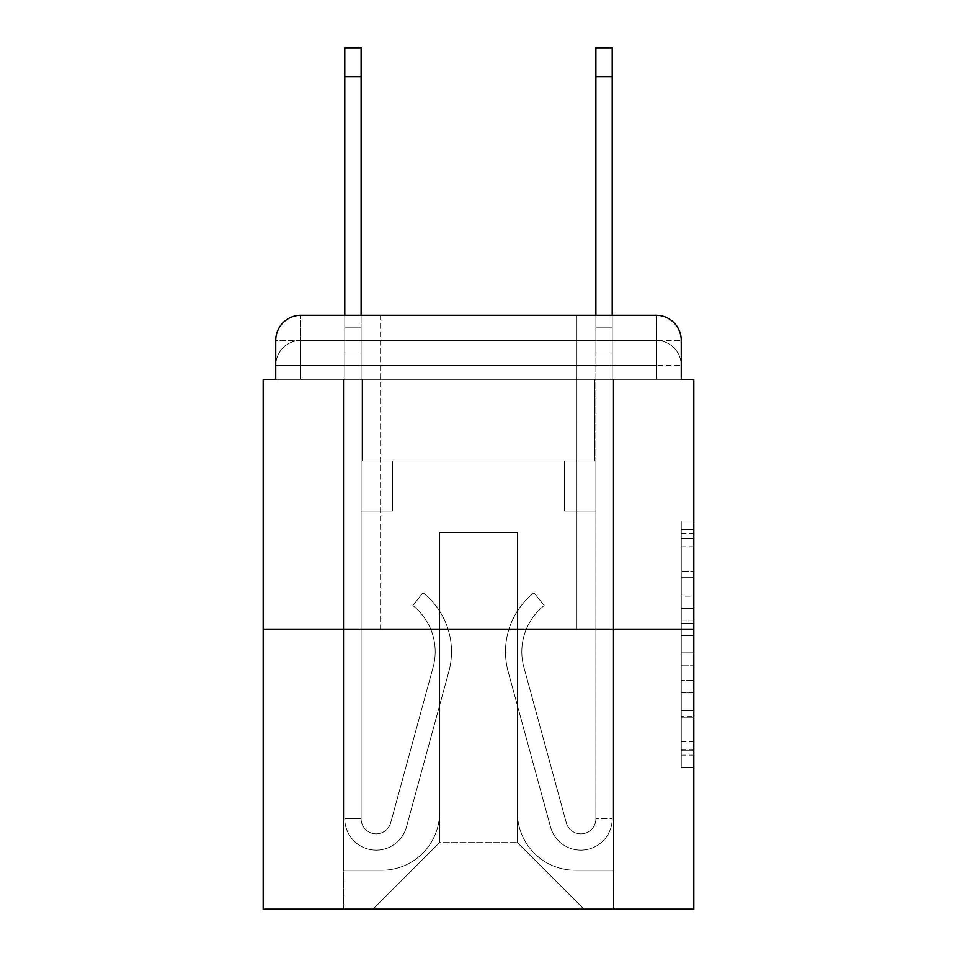 <?xml version="1.0" encoding="UTF-8"?>
<svg xmlns="http://www.w3.org/2000/svg" width="957" height="957" viewBox="0 0 957 957"><rect width="100%" height="100%" fill="white"/><g stroke="black" fill="none" stroke-linecap="round" stroke-linejoin="round"><path stroke-width="0.72" stroke-dasharray="4.79 3.59" d="M681.264 596.163L681.264 635.604L693.825 635.604L693.825 755.145L693.825 533.312L693.825 635.604L681.264 635.604L681.264 529.616L681.264 767.466L681.264 520.991L681.264 750.216L693.825 750.216L681.264 750.216L693.825 750.216L681.264 750.216L681.264 710.776L681.264 767.466L693.825 767.466L693.825 520.991L693.825 749.606L693.825 652.853L681.264 652.853L693.825 652.853L693.825 710.776L693.825 538.241L681.264 538.241L693.825 538.241L693.825 767.466L693.825 533.312L693.825 767.466L681.264 767.466L681.264 520.991L693.825 520.991L693.825 533.312L693.825 520.991L693.825 533.312L693.825 520.991L693.825 529.616L693.825 520.991L681.264 520.991L681.264 538.241L693.825 538.241L681.264 538.241L681.264 596.163L693.825 596.163M380.563 315.284L380.563 629.168L576.437 629.168L380.563 629.168L576.437 629.168L380.563 629.168L380.563 315.284L576.437 315.284L380.563 315.284L576.437 315.284L380.563 315.284L576.437 315.284L576.437 629.168L576.437 315.284M300.845 379.307L275.736 379.307L275.736 365.502L656.155 365.502L275.736 365.502L300.845 365.502L300.845 340.393L656.155 340.393L300.845 340.393L656.155 340.393L656.155 365.502L681.264 365.502L656.155 365.502L656.155 340.393L656.155 365.502L681.264 365.502L656.155 365.502L681.264 365.502L656.155 365.502L681.264 365.502L656.155 365.502L681.264 365.502L656.155 365.502L681.264 365.502L656.155 365.502L681.264 365.502L656.155 365.502L656.155 340.393L656.155 365.502L656.155 340.393L656.155 365.502L656.155 340.393L656.155 365.502L656.155 340.393L656.155 365.502L656.155 340.393L656.155 365.502L656.155 340.393L681.264 340.393L300.845 340.393L656.155 340.393L300.845 340.393L656.155 340.393L300.845 340.393L656.155 340.393L656.155 379.307L275.736 379.307L275.736 365.502L300.845 365.502L300.845 340.393L275.736 340.393A25.109 25.109 0 0 1 300.845 315.284L656.155 315.284L300.845 315.284A25.109 25.109 0 0 0 275.736 340.393L300.845 340.393A25.109 25.109 0 0 0 275.736 365.502L300.845 365.502L275.736 365.502L300.845 365.502L275.736 365.502L300.845 365.502L275.736 365.502L300.845 365.502L275.736 365.502L275.736 379.307L275.736 365.502L275.736 379.307L275.736 365.502L275.736 379.307L263.175 379.307L263.175 909.15L693.825 909.15L693.825 379.307L681.264 379.307L681.264 340.393A25.109 25.109 0 0 0 656.155 315.284A25.109 25.109 0 0 1 681.264 340.393L681.264 379.307L275.736 379.307L275.736 340.393L275.736 379.307L681.264 379.307L656.155 379.307L681.264 379.307L656.155 379.307L681.264 379.307L656.155 379.307L681.264 379.307L656.155 379.307L681.264 379.307L656.155 379.307L681.264 379.307L656.155 379.307L681.264 379.307L656.155 379.307L656.155 315.284A25.109 25.109 0 0 1 681.264 340.393A25.109 25.109 0 0 0 656.155 315.284L656.155 340.393A25.109 25.109 0 0 1 681.264 365.502A25.109 25.109 0 0 0 656.155 340.393A25.109 25.109 0 0 1 681.264 365.502A25.109 25.109 0 0 0 656.155 340.393A25.109 25.109 0 0 1 681.264 365.502A25.109 25.109 0 0 0 656.155 340.393A25.109 25.109 0 0 1 681.264 365.502L681.264 379.307L656.155 379.307L656.155 365.502L656.155 379.307L656.155 365.502L656.155 379.307L656.155 365.502L656.155 379.307L656.155 365.502L656.155 379.307L656.155 365.502L656.155 379.307L656.155 365.502L656.155 379.307L656.155 365.502L656.155 379.307L300.845 379.307L300.845 365.502L275.736 365.502L300.845 365.502L300.845 340.393A25.109 25.109 0 0 0 275.736 365.502A25.109 25.109 0 0 1 300.845 340.393A25.109 25.109 0 0 0 275.736 365.502A25.109 25.109 0 0 1 300.845 340.393A25.109 25.109 0 0 0 275.736 365.502A25.109 25.109 0 0 1 300.845 340.393L300.845 379.307L300.845 340.393L300.845 379.307L300.845 340.393L300.845 379.307L300.845 365.502L300.845 379.307L300.845 365.502L300.845 379.307L300.845 365.502L300.845 379.307L300.845 365.502L300.845 379.307L300.845 365.502L300.845 379.307L275.736 379.307L300.845 379.307M693.825 620.818L693.825 608.496L693.825 620.818L681.264 620.818L681.264 571.209L681.264 717.248L681.264 680.583L693.825 680.583L681.264 680.583L681.264 767.466L693.825 767.466L681.264 767.466L693.825 767.466L681.264 767.466L681.264 520.991L693.825 520.991L681.264 520.991L693.825 520.991L681.264 520.991L681.264 620.818L693.825 620.818M263.175 629.168L693.825 629.168M344.783 315.284L361.112 315.284L361.112 327.832L361.112 47.85L361.112 460.927L392.49 460.927L361.112 460.927L392.49 460.927L361.112 460.927L361.112 818.749A15.061 15.061 0 0 0 390.707 822.721A15.061 15.061 0 0 1 361.112 818.749A15.061 15.061 0 0 0 390.707 822.721L433.102 667.292A59.011 59.011 0 0 0 412.85 605.542A59.011 59.011 0 0 1 433.102 667.292A59.011 59.011 0 0 0 412.85 605.542L423.006 592.754A75.328 75.328 0 0 1 448.845 671.587L406.45 827.015A31.39 31.39 0 0 1 344.783 818.749L344.783 327.832L361.112 327.832L361.112 47.85L344.783 47.85L344.783 327.832L361.112 327.832L361.112 352.942L361.112 327.832L344.783 327.832L344.783 47.85L344.783 352.942L344.783 327.832L361.112 327.832L344.783 327.832L361.112 327.832L344.783 327.832L344.783 76.727L344.783 352.942L344.783 327.832L361.112 327.832L344.783 327.832L361.112 327.832L361.112 460.927L361.112 352.942L361.112 460.927L392.49 460.927L392.49 511.146L392.49 460.927L392.49 511.146L361.112 511.146L361.112 818.749L344.783 818.749L344.783 352.942L361.112 352.942L361.112 460.927L392.49 460.927L361.112 460.927L361.112 511.146L361.112 460.927L392.49 460.927L361.112 460.927L392.49 460.927L392.49 511.146L361.112 511.146L361.112 818.749L344.783 818.749L344.783 352.942L361.112 352.942L361.112 818.749A15.061 15.061 0 0 0 390.707 822.721L433.102 667.292A59.011 59.011 0 0 0 412.85 605.542L423.006 592.754A75.328 75.328 0 0 1 448.845 671.587L406.45 827.015A31.39 31.39 0 0 1 344.783 818.749L344.783 352.942L361.112 352.942L344.783 352.942L361.112 352.942L344.783 352.942L344.783 818.749L344.783 315.284M595.888 315.284L612.217 315.284L612.217 327.832L595.888 327.832L595.888 47.85L595.888 460.927L564.51 460.927L595.888 460.927L564.51 460.927L595.888 460.927L595.888 818.749A15.061 15.061 0 0 1 566.293 822.721A15.061 15.061 0 0 0 595.888 818.749A15.061 15.061 0 0 1 566.293 822.721L523.898 667.292A59.011 59.011 0 0 1 544.15 605.542A59.011 59.011 0 0 0 523.898 667.292A59.011 59.011 0 0 1 544.15 605.542L533.994 592.754A75.328 75.328 0 0 0 508.155 671.587L550.55 827.015A31.39 31.39 0 0 0 612.217 818.749L612.217 327.832L595.888 327.832L595.888 315.284M517.426 812.469A57.755 57.755 0 0 0 575.181 870.224A57.755 57.755 0 0 1 517.426 812.469L517.426 532.487L517.426 812.469A57.755 57.755 0 0 0 575.181 870.224L613.473 870.224L575.181 870.224A57.755 57.755 0 0 1 517.426 812.469L517.426 532.487L439.574 532.487L517.426 532.487L517.426 812.469A57.755 57.755 0 0 0 575.181 870.224L613.473 870.224L575.181 870.224A57.755 57.755 0 0 1 517.426 812.469L517.426 532.487L439.574 532.487L439.574 812.469L439.574 532.487L517.426 532.487L517.426 812.469A57.755 57.755 0 0 0 575.181 870.224L613.473 870.224L575.181 870.224A57.755 57.755 0 0 1 517.426 812.469L517.426 532.487L439.574 532.487L439.574 812.469A57.755 57.755 0 0 1 381.819 870.224A57.755 57.755 0 0 0 439.574 812.469L439.574 532.487L517.426 532.487L517.426 812.469A57.755 57.755 0 0 0 575.181 870.224L613.473 870.224L575.181 870.224A57.755 57.755 0 0 1 517.426 812.469L517.426 532.487L439.574 532.487L439.574 812.469A57.755 57.755 0 0 1 381.819 870.224L343.527 870.224L381.819 870.224A57.755 57.755 0 0 0 439.574 812.469L439.574 532.487L517.426 532.487L517.426 812.469A57.755 57.755 0 0 0 575.181 870.224L613.473 870.224L575.181 870.224A57.755 57.755 0 0 1 517.426 812.469L517.426 532.487L439.574 532.487L439.574 812.469A57.755 57.755 0 0 1 381.819 870.224L343.527 870.224L381.819 870.224A57.755 57.755 0 0 0 439.574 812.469L439.574 532.487L517.426 532.487L517.426 812.469A57.755 57.755 0 0 0 575.181 870.224L613.473 870.224L575.181 870.224A57.755 57.755 0 0 1 517.426 812.469L517.426 532.487L439.574 532.487L439.574 812.469A57.755 57.755 0 0 1 381.819 870.224L343.527 870.224L381.819 870.224A57.755 57.755 0 0 0 439.574 812.469L439.574 532.487L517.426 532.487L517.426 812.469M343.527 379.307L343.527 870.224L381.819 870.224A57.755 57.755 0 0 0 439.574 812.469A57.755 57.755 0 0 1 381.819 870.224L343.527 870.224L343.527 379.307L362.368 379.307L362.368 460.927L594.632 460.927L362.368 460.927L594.632 460.927L362.368 460.927L594.632 460.927L362.368 460.927L594.632 460.927L362.368 460.927L594.632 460.927L362.368 460.927L594.632 460.927L362.368 460.927L594.632 460.927L362.368 460.927L594.632 460.927L362.368 460.927L362.368 379.307L343.527 379.307L343.527 870.224L343.527 379.307L362.368 379.307L362.368 460.927L362.368 379.307L343.527 379.307L343.527 870.224L343.527 379.307L362.368 379.307L362.368 460.927L362.368 379.307L343.527 379.307L343.527 870.224L343.527 379.307L362.368 379.307L362.368 460.927L362.368 379.307L343.527 379.307L343.527 870.224L343.527 379.307L362.368 379.307L362.368 460.927L362.368 379.307L343.527 379.307L343.527 870.224L343.527 379.307L362.368 379.307L362.368 460.927L362.368 379.307L343.527 379.307L343.527 870.224L381.819 870.224A57.755 57.755 0 0 0 439.574 812.469L439.574 532.487L439.574 812.469A57.755 57.755 0 0 1 381.819 870.224A57.755 57.755 0 0 0 439.574 812.469L439.574 532.487L517.426 532.487L439.574 532.487L439.574 812.469A57.755 57.755 0 0 1 381.819 870.224L343.527 870.224L343.527 379.307L362.368 379.307L362.368 460.927L362.368 379.307L343.527 379.307L343.527 909.15L373.039 909.15L343.527 909.15L343.527 379.307L362.368 379.307L362.368 460.927L362.368 379.307L343.527 379.307M594.632 379.307L594.632 460.927L594.632 379.307L613.473 379.307L613.473 870.224L575.181 870.224L613.473 870.224L613.473 379.307L594.632 379.307L594.632 460.927L594.632 379.307L613.473 379.307L613.473 870.224L613.473 379.307L594.632 379.307L594.632 460.927L594.632 379.307L613.473 379.307L613.473 870.224L613.473 379.307L594.632 379.307L594.632 460.927L594.632 379.307L613.473 379.307L613.473 870.224L613.473 379.307L594.632 379.307L594.632 460.927L594.632 379.307L613.473 379.307L613.473 870.224L613.473 379.307L594.632 379.307L594.632 460.927L594.632 379.307L613.473 379.307L613.473 870.224L613.473 379.307L594.632 379.307L594.632 460.927L594.632 379.307L613.473 379.307L613.473 870.224L613.473 379.307L594.632 379.307L594.632 460.927L594.632 379.307L613.473 379.307L613.473 909.15L373.039 909.15L613.473 909.15L613.473 379.307L594.632 379.307M517.426 532.487L517.426 842.603L517.426 532.487L439.574 532.487L439.574 842.603L517.426 842.603L439.574 842.603L439.574 532.487L439.574 842.603L373.039 909.15L439.574 842.603L373.039 909.15L439.574 842.603L439.574 532.487L517.426 532.487L517.426 842.603L583.961 909.15L517.426 842.603L583.961 909.15L517.426 842.603L517.426 532.487L439.574 532.487L517.426 532.487M300.845 315.284A25.109 25.109 0 0 0 275.736 340.393A25.109 25.109 0 0 1 300.845 315.284L300.845 340.393L300.845 315.284M681.264 635.604L693.825 635.604L681.264 635.604M681.264 529.616L681.264 520.991L681.264 529.616L693.825 529.616L681.264 529.616M681.264 716.637L681.264 665.187L681.264 716.637L693.825 716.637L681.264 716.637M681.264 665.187L681.264 652.853L693.825 652.853L681.264 652.853L681.264 665.187L693.825 665.187L681.264 665.187M681.264 571.209L681.264 538.241L681.264 571.209L693.825 571.209L681.264 571.209M681.264 520.991L693.825 520.991L681.264 520.991L681.264 533.312L681.264 520.991L693.825 520.991M681.264 767.466L693.825 767.466L681.264 767.466L681.264 755.145L681.264 767.466M390.707 822.721A15.061 15.061 0 0 1 361.112 818.749A15.061 15.061 0 0 0 390.707 822.721L433.102 667.292A59.011 59.011 0 0 0 412.85 605.542A59.011 59.011 0 0 1 433.102 667.292A59.011 59.011 0 0 0 412.85 605.542L423.006 592.754A75.328 75.328 0 0 1 448.845 671.587L406.45 827.015A31.39 31.39 0 0 1 344.783 818.749A31.39 31.39 0 0 0 406.45 827.015A31.39 31.39 0 0 1 344.783 818.749A31.39 31.39 0 0 0 406.45 827.015A31.39 31.39 0 0 1 344.783 818.749A31.39 31.39 0 0 0 406.45 827.015A31.39 31.39 0 0 1 344.783 818.749L361.112 818.749L344.783 818.749A31.39 31.39 0 0 0 406.45 827.015A31.39 31.39 0 0 1 344.783 818.749A31.39 31.39 0 0 0 406.45 827.015L448.845 671.587A75.328 75.328 0 0 0 423.006 592.754A75.328 75.328 0 0 1 448.845 671.587A75.328 75.328 0 0 0 423.006 592.754A75.328 75.328 0 0 1 448.845 671.587A75.328 75.328 0 0 0 423.006 592.754A75.328 75.328 0 0 1 448.845 671.587A75.328 75.328 0 0 0 423.006 592.754A75.328 75.328 0 0 1 448.845 671.587A75.328 75.328 0 0 0 423.006 592.754L412.85 605.542A59.011 59.011 0 0 1 433.102 667.292A59.011 59.011 0 0 0 412.85 605.542L423.006 592.754L412.85 605.542A59.011 59.011 0 0 1 433.102 667.292L390.707 822.721A15.061 15.061 0 0 1 361.112 818.749A15.061 15.061 0 0 0 390.707 822.721L433.102 667.292L390.707 822.721A15.061 15.061 0 0 1 361.112 818.749A15.061 15.061 0 0 0 390.707 822.721L433.102 667.292L390.707 822.721A15.061 15.061 0 0 1 361.112 818.749L344.783 818.749L361.112 818.749L361.112 460.927L392.49 460.927L392.49 511.146L361.112 511.146L361.112 818.749A15.061 15.061 0 0 0 390.707 822.721L433.102 667.292A59.011 59.011 0 0 0 412.85 605.542L423.006 592.754L412.85 605.542A59.011 59.011 0 0 1 433.102 667.292L390.707 822.721M392.49 511.146L361.112 511.146L361.112 460.927L392.49 460.927L392.49 511.146L392.49 460.927L392.49 511.146L392.49 460.927L392.49 511.146L361.112 511.146L392.49 511.146L361.112 511.146L392.49 511.146L392.49 460.927L392.49 511.146L361.112 511.146L392.49 511.146M612.217 47.85L612.217 818.749L612.217 352.942L612.217 818.749L595.888 818.749L612.217 818.749A31.39 31.39 0 0 1 550.55 827.015A31.39 31.39 0 0 0 612.217 818.749A31.39 31.39 0 0 1 550.55 827.015A31.39 31.39 0 0 0 612.217 818.749L595.888 818.749L612.217 818.749A31.39 31.39 0 0 1 550.55 827.015A31.39 31.39 0 0 0 612.217 818.749A31.39 31.39 0 0 1 550.55 827.015A31.39 31.39 0 0 0 612.217 818.749L595.888 818.749L612.217 818.749A31.39 31.39 0 0 1 550.55 827.015L508.155 671.587A75.328 75.328 0 0 1 533.994 592.754A75.328 75.328 0 0 0 508.155 671.587A75.328 75.328 0 0 1 533.994 592.754A75.328 75.328 0 0 0 508.155 671.587A75.328 75.328 0 0 1 533.994 592.754A75.328 75.328 0 0 0 508.155 671.587A75.328 75.328 0 0 1 533.994 592.754A75.328 75.328 0 0 0 508.155 671.587A75.328 75.328 0 0 1 533.994 592.754L544.15 605.542A59.011 59.011 0 0 0 523.898 667.292L566.293 822.721L523.898 667.292A59.011 59.011 0 0 1 544.15 605.542L533.994 592.754A75.328 75.328 0 0 0 508.155 671.587L550.55 827.015A31.39 31.39 0 0 0 612.217 818.749L612.217 352.942L595.888 352.942L595.888 818.749A15.061 15.061 0 0 1 566.293 822.721L523.898 667.292A59.011 59.011 0 0 1 544.15 605.542A59.011 59.011 0 0 0 523.898 667.292L566.293 822.721L523.898 667.292A59.011 59.011 0 0 1 544.15 605.542A59.011 59.011 0 0 0 523.898 667.292L566.293 822.721L523.898 667.292A59.011 59.011 0 0 1 544.15 605.542A59.011 59.011 0 0 0 523.898 667.292L566.293 822.721A15.061 15.061 0 0 0 595.888 818.749A15.061 15.061 0 0 1 566.293 822.721A15.061 15.061 0 0 0 595.888 818.749L595.888 511.146L595.888 818.749A15.061 15.061 0 0 1 566.293 822.721A15.061 15.061 0 0 0 595.888 818.749A15.061 15.061 0 0 1 566.293 822.721A15.061 15.061 0 0 0 595.888 818.749L595.888 511.146L564.51 511.146L595.888 511.146L564.51 511.146L564.51 460.927L595.888 460.927L595.888 511.146L564.51 511.146L595.888 511.146L564.51 511.146L595.888 511.146L564.51 511.146L564.51 460.927L595.888 460.927L595.888 511.146L564.51 511.146L595.888 511.146L595.888 460.927L564.51 460.927L595.888 460.927L564.51 460.927L564.51 511.146L564.51 460.927L564.51 511.146L564.51 460.927L595.888 460.927L564.51 460.927L564.51 511.146L595.888 511.146L595.888 460.927L564.51 460.927L564.51 511.146L564.51 460.927L564.51 511.146L564.51 460.927L564.51 511.146L595.888 511.146L595.888 818.749A15.061 15.061 0 0 1 566.293 822.721L523.898 667.292A59.011 59.011 0 0 1 544.15 605.542L533.994 592.754A75.328 75.328 0 0 0 508.155 671.587L550.55 827.015A31.39 31.39 0 0 0 612.217 818.749L612.217 47.85L612.217 352.942L612.217 327.832L595.888 327.832L595.888 352.942L595.888 327.832L612.217 327.832L595.888 327.832L612.217 327.832L612.217 47.85L612.217 352.942L595.888 352.942L595.888 460.927L595.888 327.832L612.217 327.832L595.888 327.832L612.217 327.832L595.888 327.832L595.888 47.85L612.217 47.85L595.888 47.85M412.85 605.542L423.006 592.754L412.85 605.542M344.783 327.832L361.112 327.832L344.783 327.832M612.217 327.832L595.888 327.832L612.217 327.832M681.264 710.776L693.825 710.776L681.264 710.776M681.264 692.294L693.825 692.294M681.264 577.681L693.825 577.681L681.264 577.681M681.264 533.312L693.825 533.312M681.264 755.145L693.825 755.145M681.264 741.591L693.825 741.591M681.264 546.878L693.825 546.878M681.264 623.282L693.825 623.282L681.264 623.282M681.264 692.916L693.825 692.916L681.264 692.916M681.264 717.248L693.825 717.248L681.264 717.248M681.264 608.496L693.825 608.496L681.264 608.496M344.783 76.727L361.112 76.727M612.217 76.727L595.888 76.727M612.217 352.942L595.888 352.942L612.217 352.942M681.264 379.307L681.264 365.502L681.264 379.307M681.264 749.606L693.825 749.606M681.264 750.216L693.825 750.216M681.264 538.241L693.825 538.241M344.783 47.85L361.112 47.85"/><path stroke-width="1.44" d="M275.736 340.393L275.736 379.307L275.736 340.393A25.109 25.109 0 0 1 300.845 315.284L344.783 315.284L344.783 47.85L361.112 47.85L361.112 315.284L380.563 315.284M693.825 629.168L263.175 629.168L263.175 909.15L693.825 909.15L693.825 379.307L681.264 379.307L681.264 340.393A25.109 25.109 0 0 0 656.155 315.284L300.845 315.284M263.175 629.168L263.175 379.307L275.736 379.307M576.437 315.284L595.888 315.284L595.888 47.85L612.217 47.85L612.217 315.284L656.155 315.284M681.264 379.307L681.264 340.393M344.783 76.727L361.112 76.727M612.217 76.727L595.888 76.727"/></g></svg>
